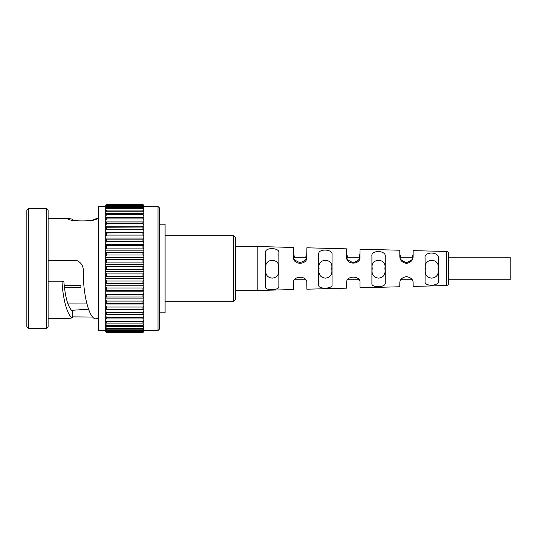 <?xml version="1.0" encoding="UTF-8"?>
<svg xmlns="http://www.w3.org/2000/svg" width="537" height="537" viewBox="0 0 537 537"><rect width="100%" height="100%" fill="white"/><g stroke="black" fill="none" stroke-linecap="round" stroke-linejoin="round"><path stroke-width="0.81" d="M159.771 224.191L165.087 224.191L165.087 312.809L159.771 312.809M64.245 285.812L80.906 285.812L80.906 285.06L64.171 285.06M80.906 285.06L80.906 287.362L64.413 287.362M86.853 303.949L67.944 303.922M28.622 328.537L26.85 326.764L26.85 210.236L28.622 208.463L28.622 328.537L46.343 328.537L46.343 208.463L28.622 208.463M46.343 208.463L48.115 210.236L48.115 326.764L46.343 328.537M143.822 330.53L157.999 330.53L157.999 206.47L159.771 208.242L159.771 328.684M105.715 330.53L98.627 330.53L98.627 206.47L105.715 206.47M92.861 317.038L72.307 316.884M92.861 219.962L96.774 218.492C97.68 221.714 66.89 221.714 67.79 218.492L48.115 218.431M96.774 318.508C90.088 322.019 82.664 295.337 83.363 270.306C83.181 265.734 81.027 262.492 76.912 260.586L48.115 260.586M67.79 318.508L72.307 317.904C67.44 315.608 62.829 299.19 61.997 281.166L63.876 281.603C65.185 297.377 67.998 307.204 72.307 311.091L72.307 317.904M48.115 281.166L61.997 281.166M63.876 281.603L62.453 281.603M233.676 235.716L235.448 237.488L235.448 299.512L233.676 301.284L233.676 235.716L165.087 235.716M233.676 301.284L165.087 301.284M319.079 268.44C318.152 274.3 320.247 277.528 325.375 278.139C330.524 277.548 332.631 274.313 331.698 268.44C333.98 257.673 316.81 257.659 319.079 268.44M372.248 268.44C371.315 274.3 373.416 277.528 378.545 278.139C383.693 277.548 385.801 274.313 384.868 268.44C387.15 257.673 369.98 257.659 372.248 268.44M425.418 268.44C424.485 274.3 426.586 277.528 431.714 278.139C436.856 277.548 438.964 274.313 438.038 268.44C440.32 257.673 423.149 257.659 425.418 268.44M265.909 268.44C264.983 274.3 267.077 277.528 272.205 278.139C277.354 277.548 279.462 274.313 278.528 268.44C280.811 257.673 263.64 257.659 265.909 268.44M448.563 257.243L510.15 257.243L510.15 279.757L448.563 279.757M448.563 283.335C448.442 284.65 447.724 285.389 446.408 285.55L446.408 251.45C447.724 251.611 448.442 252.35 448.563 253.665L448.563 283.274M318.743 254.229C317.669 248.409 333.215 248.853 332.034 254.686L332.034 284.67C333.255 289.02 317.703 289.49 318.743 285.127L318.743 254.229L318.743 285.127M371.913 256.102C370.671 249.765 386.559 250.202 385.204 256.592L385.204 282.764C386.6 287.671 370.718 288.161 371.913 283.254L371.913 256.102L371.913 283.254M425.082 258.109C423.639 251.068 439.978 251.564 438.373 258.646L438.373 280.71C440.011 286.335 423.68 286.852 425.082 281.24L425.082 258.109L425.082 281.24M265.573 252.444C264.607 247.06 279.911 247.476 278.871 252.887L278.871 286.469C279.938 290.396 264.647 290.826 265.573 286.912L265.573 252.444L265.573 286.912M412.228 257.243L413.121 254.243L413.161 250.651L413.121 256.391C413.134 260.116 410.959 262.439 406.576 263.378C402.106 262.6 399.857 260.291 399.823 256.438L399.783 250.235L360.005 249.188L359.951 256.572C361.253 265.077 345.539 265.426 346.66 256.612L346.6 248.839L306.849 247.799L306.781 256.733C307.936 265.258 292.504 265.58 293.491 256.773L293.424 247.45L257.156 246.496M293.424 289.47L293.491 283.14C292.47 275.266 307.896 275.374 306.781 283.1L306.849 289.121M346.6 288.08L346.66 282.972C345.492 275.206 361.213 275.293 359.951 282.932L360.005 287.731M399.783 286.698L399.823 282.804C399.843 279.508 402.085 277.448 406.536 276.615C410.939 277.501 413.128 279.549 413.121 282.757L413.161 286.349M235.448 246.349L257.156 246.349L257.156 290.651L235.448 290.651M293.424 247.53L293.491 253.86L294.591 257.243M306.459 257.29L293.806 257.29C293.162 258.948 295.256 260.747 300.102 262.687C304.989 260.781 307.104 258.982 306.459 257.29M305.701 257.243L306.781 253.9L306.849 247.879M346.6 248.92L346.66 254.028L347.661 257.243M359.629 257.29L346.976 257.29C346.325 258.948 348.426 260.747 353.272 262.687C358.152 260.781 360.273 258.982 359.629 257.29M358.964 257.243L359.951 254.068L360.005 249.269M399.783 250.302L399.823 254.196L400.736 257.243M412.799 257.29L400.146 257.29C399.494 258.948 401.595 260.747 406.442 262.687C411.322 260.781 413.443 258.982 412.799 257.29M446.408 251.45L413.161 250.651M71.455 310.319L88.444 309.205M67.79 218.492L72.307 219.096L72.307 220.116M143.822 206.544L143.822 205.362L142.936 204.483L106.601 204.483L105.715 205.389L106.601 204.704L142.936 204.704L143.822 205.517L143.822 211.014M143.822 205.98L142.936 204.973L106.601 204.973L105.715 205.98L105.715 206.396L106.601 205.718L142.936 205.718L143.822 206.396L143.822 213.981M105.715 205.98L105.715 205.517M143.822 207.363L142.936 206.262L106.601 206.262L105.715 207.363L105.715 208.061L106.601 207.517L142.936 207.517L143.822 208.061M105.715 207.363L105.715 206.396M143.822 209.511L142.936 208.329L106.601 208.329L105.715 209.511L105.715 210.491L106.601 210.081L142.936 210.081L143.822 210.491M105.715 209.511L105.715 208.061M143.822 212.404L142.936 211.162L106.601 211.162L105.715 212.404L105.715 213.645L142.936 213.377L143.822 213.645L143.822 217.639M105.715 212.404L105.715 210.491M143.822 215.995L142.936 214.706L106.601 214.706L105.715 215.995L105.715 217.492L143.822 217.492L143.822 244.328L143.822 242.704L142.936 241.428L106.601 241.428L105.715 242.704L105.715 245.1L106.601 245.711L142.936 245.711L143.822 245.1L143.822 250.88L143.822 249.316L142.936 248.094L106.601 248.094L105.715 249.316L105.715 251.819L106.601 252.551L142.936 252.551L143.822 251.819L143.822 257.646L143.822 256.169L142.936 255.015L106.601 255.015L105.715 256.169L105.715 258.74L106.601 259.593L142.936 259.593L143.822 258.74L143.822 264.553L143.822 263.184L142.936 262.11L106.601 262.11L105.715 263.184L105.715 265.781L105.715 264.553L143.822 264.553L143.822 271.507L143.822 270.259L142.936 269.279L106.601 269.279L105.715 270.259L105.715 271.507L105.715 265.781L106.601 266.748L142.936 266.748L143.822 265.781L143.822 264.553M105.715 215.995L105.715 213.645M143.822 220.251L142.936 218.935L106.601 218.935L105.715 220.251L105.715 221.976L143.822 221.976M105.715 220.251L105.715 217.492M143.822 225.117L142.936 223.781L106.601 223.781L105.715 225.117L105.715 227.05L106.601 227.232L143.822 227.05M105.715 225.117L105.715 221.976M143.822 230.527L142.936 229.198L106.601 229.198L105.715 230.527L105.715 232.642L106.601 232.971L143.822 232.642M105.715 230.527L105.715 227.05M143.822 236.414L142.936 235.099L106.601 235.099L105.715 236.414L105.715 238.683L106.601 239.153L142.936 239.153L143.822 238.683L143.822 238.086L105.715 238.086M105.715 236.414L105.715 232.642M105.715 242.704L105.715 238.683M105.715 249.316L105.715 245.1M143.822 244.328L143.822 245.1L143.822 244.328L105.715 244.328M105.715 256.169L105.715 251.819M143.822 250.88L143.822 251.819L143.822 250.88L105.715 250.88M105.715 263.184L105.715 258.74M143.822 257.646L143.822 258.74L143.822 257.646L105.715 257.646M143.822 271.507L143.822 272.863L143.822 271.507L105.715 271.507L105.715 272.863L106.601 273.924L142.936 273.924L143.822 272.863L143.822 278.428L143.822 277.314L142.936 276.441L106.601 276.441L105.715 277.314L105.715 279.891L106.601 281.032L142.936 281.032L143.822 279.891L143.822 285.221L143.822 284.261L142.936 283.509L106.601 283.509L105.715 284.261L105.715 286.771L106.601 287.986L142.936 287.986L143.822 286.771L143.822 291.806L143.822 291.007L142.936 290.383L106.601 290.383L105.715 291.007L105.715 293.424L106.601 294.692L142.936 294.692L143.822 293.424L143.822 298.095L143.822 297.471L142.936 296.981L106.601 296.981L105.715 297.471L105.715 299.76L106.601 301.069L142.936 301.069L143.822 299.76L143.822 318.938L105.715 318.938L105.715 316.125L106.601 317.448L142.936 317.448L143.822 316.125M105.715 277.314L105.715 272.863M105.715 284.261L105.715 279.891M143.822 278.428L143.822 279.891L143.822 278.428L105.715 278.428M105.715 291.007L105.715 286.771M143.822 285.221L143.822 286.771L143.822 285.221L105.715 285.221M105.715 297.471L105.715 293.424M143.822 291.806L143.822 293.424L143.822 291.806L105.715 291.806M143.822 303.566L142.936 303.224L105.715 303.566L105.715 305.707L106.601 307.036L142.936 307.036L143.822 305.707M105.715 303.566L105.715 299.76M105.715 298.095L143.822 298.095L143.822 299.76M143.822 309.225L105.715 309.225L105.715 311.185L106.601 312.514L142.936 312.514L143.822 311.185M105.715 309.225L105.715 305.707M143.822 314.373L105.715 314.373L105.715 311.185L105.715 316.125M105.715 318.938L105.715 320.468L106.601 321.757L142.936 321.757L143.822 320.468L143.822 322.878L142.936 323.12L106.601 323.12L105.715 322.878L105.715 320.468M143.822 318.817L143.822 320.468M105.715 322.878L105.715 324.153L106.601 325.402L142.936 325.402L143.822 324.153L143.822 326.127L142.936 326.516L106.601 326.516L105.715 326.127L105.715 324.153M143.822 322.562L143.822 324.153M105.715 326.127L105.715 327.14L106.601 328.329L142.936 328.329L143.822 327.14L143.822 322.878M143.822 327.14L143.822 328.651L142.936 329.181L106.601 329.181L105.715 328.651L105.715 327.14M105.715 328.651L106.601 330.503L142.936 330.503L143.822 329.396L143.822 330.423L142.936 331.087L106.601 331.087L105.715 330.423L105.715 329.396M143.822 327.973L143.822 329.396M105.715 330.423L106.601 331.9L142.936 331.9L143.822 330.879L142.936 332.202L106.601 332.202L105.715 330.879M143.822 329.57L143.822 330.879M105.715 331.416L106.601 332.497L142.936 332.497L143.822 331.611M143.822 330.403L143.822 331.577M143.822 314.44L105.715 314.44M143.822 309.48L105.715 309.48M143.822 304.009L105.715 304.009M143.822 232.226L105.715 232.226M143.822 226.815L105.715 226.815M143.822 221.935L105.715 221.935M332.034 284.67L332.034 254.686M385.204 282.764L385.204 256.592M438.373 280.71L438.373 258.646M278.871 286.469L278.871 252.887M293.491 253.86L293.491 256.773M306.781 253.9L306.781 256.733M346.66 254.028L346.66 256.612M359.951 254.068L359.951 256.572M399.823 256.438L399.823 254.196M413.121 254.243L413.121 256.391M142.936 204.483L106.601 204.483M106.601 205.718L106.601 206.262M142.936 206.262L142.936 205.718M106.601 207.517L106.601 208.329M142.936 208.329L142.936 207.517M106.601 210.081L106.601 211.162M142.936 211.162L142.936 210.081M106.601 213.377L106.601 214.706M142.936 214.706L142.936 213.377M106.601 217.371L106.601 218.935M142.936 218.935L142.936 217.371M106.601 222.009L106.601 223.781M142.936 223.781L142.936 222.009M106.601 227.232L106.601 229.198M142.936 229.198L142.936 227.232M106.601 232.971L106.601 235.099M142.936 235.099L142.936 232.971M106.601 239.153L106.601 241.428M142.936 241.428L142.936 239.153M106.601 245.711L106.601 248.094M142.936 248.094L142.936 245.711M106.601 252.551L106.601 255.015M142.936 255.015L142.936 252.551M106.601 259.593L106.601 262.11M142.936 262.11L142.936 259.593M106.601 266.748L106.601 269.279M142.936 269.279L142.936 266.748M106.601 273.924L106.601 276.441M142.936 276.441L142.936 273.924M106.601 281.032L106.601 283.509M142.936 283.509L142.936 281.032M106.601 287.986L106.601 290.383M142.936 290.383L142.936 287.986M106.601 294.692L106.601 296.981M142.936 296.981L142.936 294.692M106.601 301.069L106.601 303.224M142.936 303.224L142.936 301.069M106.601 307.036L106.601 309.023M142.936 309.023L142.936 307.036M106.601 312.514L106.601 314.32M142.936 314.32L142.936 312.514M106.601 317.448L106.601 319.038M142.936 319.038L142.936 317.448M106.601 321.757L106.601 323.12M142.936 323.12L142.936 321.757M106.601 325.402L106.601 326.516M142.936 326.516L142.936 325.402M106.601 328.329L106.601 329.181M142.936 329.181L142.936 328.329M106.601 330.503L106.601 331.087M142.936 331.087L142.936 330.503M106.601 332.497L105.715 331.638M106.601 332.524L142.936 332.497M157.999 206.47L143.822 206.47M98.627 218.431L96.13 218.431M98.627 318.569L96.13 318.569M67.998 318.569L48.115 318.569M446.408 285.55L413.161 286.416M399.783 286.765L360.005 287.812M346.6 288.161L306.849 289.201M293.424 289.55L257.156 290.504M305.701 279.757L294.591 279.757M358.964 279.757L347.661 279.757M412.228 279.757L400.736 279.757M106.601 204.476L105.715 205.362M142.936 204.476L143.822 205.362M157.999 330.53L159.771 328.758M142.936 332.524L143.822 331.638"/></g></svg>
